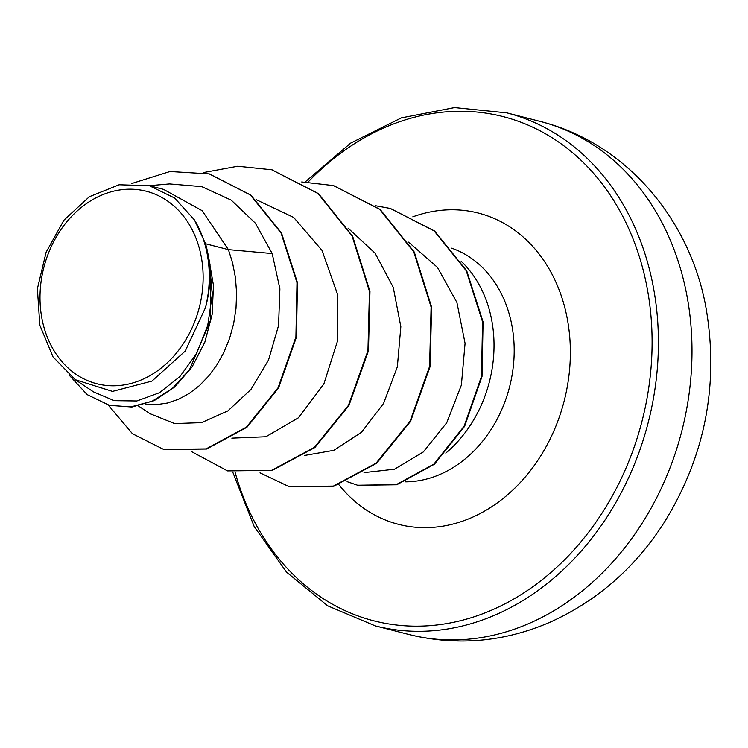<?xml version="1.0" encoding="UTF-8"?>
<svg xmlns="http://www.w3.org/2000/svg" width="748" height="748" viewBox="0 0 748 748"><rect width="100%" height="100%" fill="white"/><g stroke="black" fill="none" stroke-linecap="round" stroke-linejoin="round"><path stroke-width="1.12" d="M41.561 316.469A99.372 80.26 104.4 0 1 105.683 193.554A99.372 80.26 104.4 0 1 201.577 258.518A99.372 80.26 104.4 0 1 137.454 381.433A99.372 80.26 104.4 0 1 41.561 316.469M445.808 453.082A120.325 97.184 -75.6 0 0 492.137 322.556A120.325 97.184 -75.6 0 0 461.179 261.286M205.55 243.764L194.461 219.94L174.658 198.042L149.394 185.738L163.513 189.356L202.175 210.702L228.402 249.626L205.55 243.764A107.432 86.768 104.4 0 1 208.383 256.246A107.432 86.768 104.4 0 1 208.486 256.873L213.461 285.325L212.17 314.319L204.84 342.182L192.049 366.978L174.742 386.94L154.219 400.629L132.022 406.987L109.339 405.323L130.741 406.931L152.227 401.171L172.255 388.521L189.422 369.886L210.637 320.041L210.01 264.512L208.589 257.153M138.436 405.968L150.011 413.681L174.621 423.583L201.521 422.648L227.869 410.904L251.019 389.371L268.532 360.003L278.555 325.483L279.892 288.859L272.188 253.553L228.402 249.626L232.469 262.426L235.433 277.555L236.602 293.02L235.994 308.513L233.628 323.734L229.599 338.367L224.007 352.14L216.995 364.753L208.739 375.982L199.436 385.594L189.3 393.401L178.566 399.254L167.477 403.032L156.304 404.677L145.252 404.163M272.188 253.553L255.32 223.128L231.216 200.127L201.801 186.645L169.534 183.924L149.207 185.691M75.267 379.704L93.565 391.915L114.257 400.657L136.856 400.975L159.427 392.747L179.969 376.506L196.593 353.486L207.729 325.455L212.264 294.6L209.562 263.389C210.796 278.05 209.44 292.814 205.494 307.662L185.233 351.055L151.956 381.087L112.509 391.4L75.267 379.704L53.043 356.927L39.822 325.202L37.4 288.719L46.133 252.226L63.898 220.211L89.349 196.724L119.119 184.765L149.394 185.738M163.896 449.483L206.607 449.024L246.962 427.248L278.602 387.875L296.423 337.133L297.498 282.819L281.529 233.039L250.795 195.022L209.477 173.966M108.208 405.023L132.48 433.747L163.644 449.417L206.093 448.894L246.447 427.117L278.088 387.745L295.909 337.002L296.984 282.688L281.014 232.909L250.281 194.891L209.225 173.901L169.983 171.516L131.554 183.569M69.218 375.197L87.151 394.617L109.339 405.323M209.562 263.389L210.01 264.512M364.033 472.614L394.476 469.211L423.331 451.942L446.743 422.732L461.385 385.061L465.069 343.323L456.906 302.491L437.449 267.373L408.586 242.128M304.38 455.485L333.87 450.324L361.452 432.316L383.584 403.406L397.347 366.838L400.834 326.689L393.252 287.344L375.103 253.226L348.035 228.112M231.833 438.15L265.886 436.757L298.433 417.777L323.856 383.976L337.703 340.424L337.273 293.571L322.023 250.421L293.684 217.444L256.022 199.585M271.963 169.833L318.517 193.657L352.635 236.265L369.961 291.383L368.455 350.775L348.914 405.547L314.908 447.51L272.216 470.417L227.644 470.885M333.627 185.644L380.171 209.459L414.289 252.067L431.615 307.176L430.109 366.557L410.577 421.33L376.59 463.293L333.898 486.219L289.336 486.696M390.475 208.505L434.597 231.01L466.733 270.86L483.068 321.939L482.011 376.487L464.63 426.341L434.42 464.218L396.777 484.76L357.843 485.293M203.372 172.582L237.742 166.234L271.702 169.768L318.003 193.526L352.121 236.134L369.447 291.252L367.941 350.644L348.4 405.416L314.394 447.379L271.702 470.286L227.392 470.819L191.722 451.717M301.715 181.96L333.365 185.569L379.657 209.328L413.775 251.936L431.1 307.045L429.595 366.426L410.063 421.199L376.076 463.162L333.384 486.088L289.074 486.63L260.014 472.839M375.393 205.7L390.222 208.44L434.083 230.87L466.219 270.72L482.554 321.808L481.497 376.356L464.115 426.21L433.905 464.087L396.262 484.629L357.581 485.228L347.091 481.647M194.461 219.94A106.871 86.31 104.4 0 1 205.494 307.662M687.842 300.78A264.792 213.863 -75.6 0 0 540.402 121.485C631.293 144.504 693.938 226.896 707.01 314.001C718.332 388.408 704.092 457.86 664.299 522.347C635.407 567.452 597.521 600.644 550.64 621.943C504.386 642.083 457.15 646.263 408.922 634.491A264.792 213.863 -75.6 0 0 687.842 300.78M540.402 121.485L506.817 112.873A264.792 213.863 104.4 0 1 654.257 292.169A264.792 213.863 104.4 0 1 375.328 625.889L408.922 634.491M308.148 181.998A260.257 210.197 104.4 0 1 648.011 292.833A260.257 210.197 104.4 0 1 492.119 609.938A260.257 210.197 104.4 0 1 235.143 472.465M451.708 248.186A120.325 97.184 104.4 0 1 512.305 327.727A120.325 97.184 104.4 0 1 405.566 481.834M412.821 216.827A160.67 129.769 104.4 0 1 567.835 321.864A160.67 129.769 104.4 0 1 496.494 503.488A160.67 129.769 104.4 0 1 338.891 484.723M506.817 112.873L454.541 107.59L401.424 117.866L350.625 143.13L305.184 181.932M164.158 449.557L163.644 449.417M209.739 174.032L209.225 173.901M271.702 169.768L272.216 169.899M227.392 470.819L227.897 470.95M333.365 185.569L333.879 185.71M289.074 486.63L289.588 486.761M390.222 208.44L390.736 208.58M357.581 485.228L358.096 485.359M232.731 472.035L254.226 526.639L286.503 572.098L327.661 605.805L375.328 625.889"/></g></svg>
